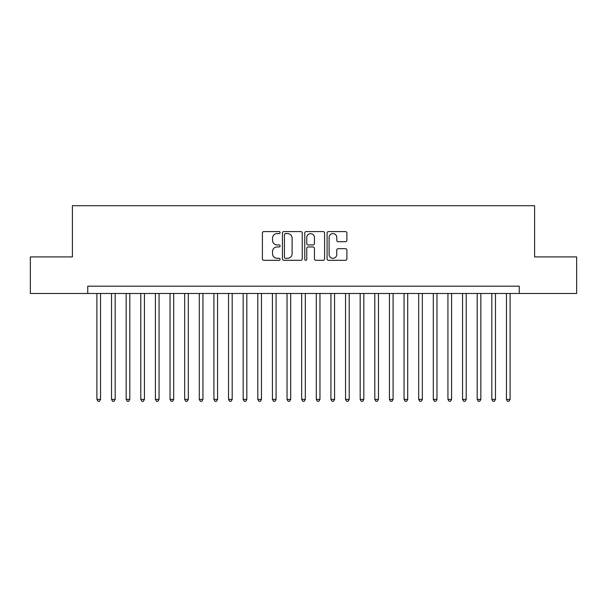 <?xml version="1.0" encoding="UTF-8"?>
<svg xmlns="http://www.w3.org/2000/svg" width="607" height="607" viewBox="0 0 607 607"><rect width="100%" height="100%" fill="white"/><g stroke="black" fill="none" stroke-linecap="round" stroke-linejoin="round"><path stroke-width="0.91" d="M280.1 232.595A1.002 1.002 0 0 0 279.091 231.586L263.84 231.586A1.434 1.434 0 0 0 262.406 233.02L262.406 258.863A1.434 1.434 0 0 0 263.84 260.304L279.091 260.304A1.002 1.002 0 0 0 280.1 259.295A1.002 1.002 0 0 0 279.091 258.294L277.118 258.294A4.59 4.59 0 0 1 272.528 253.696L272.528 251.541A4.59 4.59 0 0 1 277.118 246.95L279.091 246.95A1.002 1.002 0 0 0 280.1 245.941A1.002 1.002 0 0 0 279.091 244.94L277.118 244.94A4.59 4.59 0 0 1 272.528 240.349L272.528 238.194A4.59 4.59 0 0 1 277.118 233.596L279.091 233.596A1.002 1.002 0 0 0 280.1 232.595M345.459 241.707A1.434 1.434 0 0 0 346.893 240.273L346.893 233.02A1.434 1.434 0 0 0 345.459 231.586L328.516 231.586A1.434 1.434 0 0 0 327.082 233.02L327.082 258.863A1.434 1.434 0 0 0 328.516 260.304L345.459 260.304A1.434 1.434 0 0 0 346.893 258.863L346.893 250.107A1.434 1.434 0 0 0 345.459 248.673L338.205 248.673A1.434 1.434 0 0 0 336.771 250.107L336.771 254.454A3.839 3.839 0 0 1 332.932 258.294A3.839 3.839 0 0 1 329.093 254.454L329.093 237.436A3.839 3.839 0 0 1 332.932 233.596A3.839 3.839 0 0 1 336.771 237.436L336.771 240.273A1.434 1.434 0 0 0 338.205 241.707L345.459 241.707M87.757 293.485L30.35 293.485L30.35 256.913L72.4 256.913L72.4 205.72L534.6 205.72L534.6 256.913L576.65 256.913L576.65 293.485L519.243 293.485L519.243 286.17L87.757 286.17L87.757 293.485L519.243 293.485M302.24 233.02A1.434 1.434 0 0 0 300.806 231.586L283.864 231.586A1.434 1.434 0 0 0 282.43 233.02L282.43 258.863A1.434 1.434 0 0 0 283.864 260.304L300.806 260.304A1.434 1.434 0 0 0 302.24 258.863L302.24 233.02M306.194 231.586L323.136 231.586A1.434 1.434 0 0 1 324.57 233.02L324.57 258.863A1.434 1.434 0 0 1 323.136 260.304L315.883 260.304A1.434 1.434 0 0 1 314.449 258.863L314.449 248.384A1.434 1.434 0 0 0 313.015 246.95L308.204 246.95A1.434 1.434 0 0 0 306.763 248.384L306.763 259.295A1.002 1.002 0 0 1 305.761 260.304A1.002 1.002 0 0 1 304.76 259.295L304.76 233.02A1.434 1.434 0 0 1 306.194 231.586M285.449 233.596A1.002 1.002 0 0 0 284.44 234.606L284.44 257.285A1.002 1.002 0 0 0 285.449 258.294L287.528 258.294A4.59 4.59 0 0 0 292.119 253.696L292.119 238.194A4.59 4.59 0 0 0 287.528 233.596L285.449 233.596M314.449 237.512A3.839 3.839 0 0 0 310.609 233.672A3.839 3.839 0 0 0 306.763 237.512L306.763 243.506A1.434 1.434 0 0 0 308.204 244.94L313.015 244.94A1.434 1.434 0 0 0 314.449 243.506L314.449 237.512M96.9 293.485L96.9 399.376L100.557 399.376L100.557 293.485M100.557 399.376L99.457 401.28L98 401.28L96.9 399.376M111.529 293.485L111.529 399.376L115.186 399.376L115.186 293.485M115.186 399.376L114.086 401.28L112.621 401.28L111.529 399.376M126.157 293.485L126.157 399.376L129.807 399.376L129.807 293.485M129.807 399.376L128.714 401.28L127.25 401.28L126.157 399.376M140.778 293.485L140.778 399.376L144.436 399.376L144.436 293.485M144.436 399.376L143.343 401.28L141.879 401.28L140.778 399.376M155.407 293.485L155.407 399.376L159.064 399.376L159.064 293.485M159.064 399.376L157.964 401.28L156.507 401.28L155.407 399.376M170.036 293.485L170.036 399.376L173.693 399.376L173.693 293.485M173.693 399.376L172.593 401.28L171.128 401.28L170.036 399.376M184.657 293.485L184.657 399.376L188.314 399.376L188.314 293.485M188.314 399.376L187.222 401.28L185.757 401.28L184.657 399.376M199.286 293.485L199.286 399.376L202.943 399.376L202.943 293.485M202.943 399.376L201.843 401.28L200.386 401.28L199.286 399.376M213.914 293.485L213.914 399.376L217.572 399.376L217.572 293.485M217.572 399.376L216.471 401.28L215.007 401.28L213.914 399.376M228.536 293.485L228.536 399.376L232.193 399.376L232.193 293.485M232.193 399.376L231.1 401.28L229.636 401.28L228.536 399.376M243.164 293.485L243.164 399.376L246.821 399.376L246.821 293.485M246.821 399.376L245.729 401.28L244.264 401.28L243.164 399.376M257.793 293.485L257.793 399.376L261.45 399.376L261.45 293.485M261.45 399.376L260.35 401.28L258.885 401.28L257.793 399.376M272.422 293.485L272.422 399.376L276.079 399.376L276.079 293.485M276.079 399.376L274.979 401.28L273.514 401.28L272.422 399.376M287.043 293.485L287.043 399.376L290.7 399.376L290.7 293.485M290.7 399.376L289.607 401.28L288.143 401.28L287.043 399.376M301.671 293.485L301.671 399.376L305.329 399.376L305.329 293.485M305.329 399.376L304.228 401.28L302.772 401.28L301.671 399.376M316.3 293.485L316.3 399.376L319.957 399.376L319.957 293.485M319.957 399.376L318.857 401.28L317.393 401.28L316.3 399.376M330.921 293.485L330.921 399.376L334.578 399.376L334.578 293.485M334.578 399.376L333.486 401.28L332.021 401.28L330.921 399.376M345.55 293.485L345.55 399.376L349.207 399.376L349.207 293.485M349.207 399.376L348.115 401.28L346.65 401.28L345.55 399.376M360.179 293.485L360.179 399.376L363.836 399.376L363.836 293.485M363.836 399.376L362.736 401.28L361.271 401.28L360.179 399.376M374.807 293.485L374.807 399.376L378.465 399.376L378.465 293.485M378.465 399.376L377.364 401.28L375.9 401.28L374.807 399.376M389.428 293.485L389.428 399.376L393.086 399.376L393.086 293.485M393.086 399.376L391.993 401.28L390.529 401.28L389.428 399.376M404.057 293.485L404.057 399.376L407.714 399.376L407.714 293.485M407.714 399.376L406.614 401.28L405.157 401.28L404.057 399.376M418.686 293.485L418.686 399.376L422.343 399.376L422.343 293.485M422.343 399.376L421.243 401.28L419.778 401.28L418.686 399.376M433.307 293.485L433.307 399.376L436.964 399.376L436.964 293.485M436.964 399.376L435.872 401.28L434.407 401.28L433.307 399.376M447.936 293.485L447.936 399.376L451.593 399.376L451.593 293.485M451.593 399.376L450.493 401.28L449.036 401.28L447.936 399.376M462.564 293.485L462.564 399.376L466.222 399.376L466.222 293.485M466.222 399.376L465.121 401.28L463.657 401.28L462.564 399.376M477.193 293.485L477.193 399.376L480.843 399.376L480.843 293.485M480.843 399.376L479.75 401.28L478.286 401.28L477.193 399.376M491.814 293.485L491.814 399.376L495.471 399.376L495.471 293.485M495.471 399.376L494.379 401.28L492.914 401.28L491.814 399.376M506.443 293.485L506.443 399.376L510.1 399.376L510.1 293.485M510.1 399.376L509 401.28L507.543 401.28L506.443 399.376"/></g></svg>

